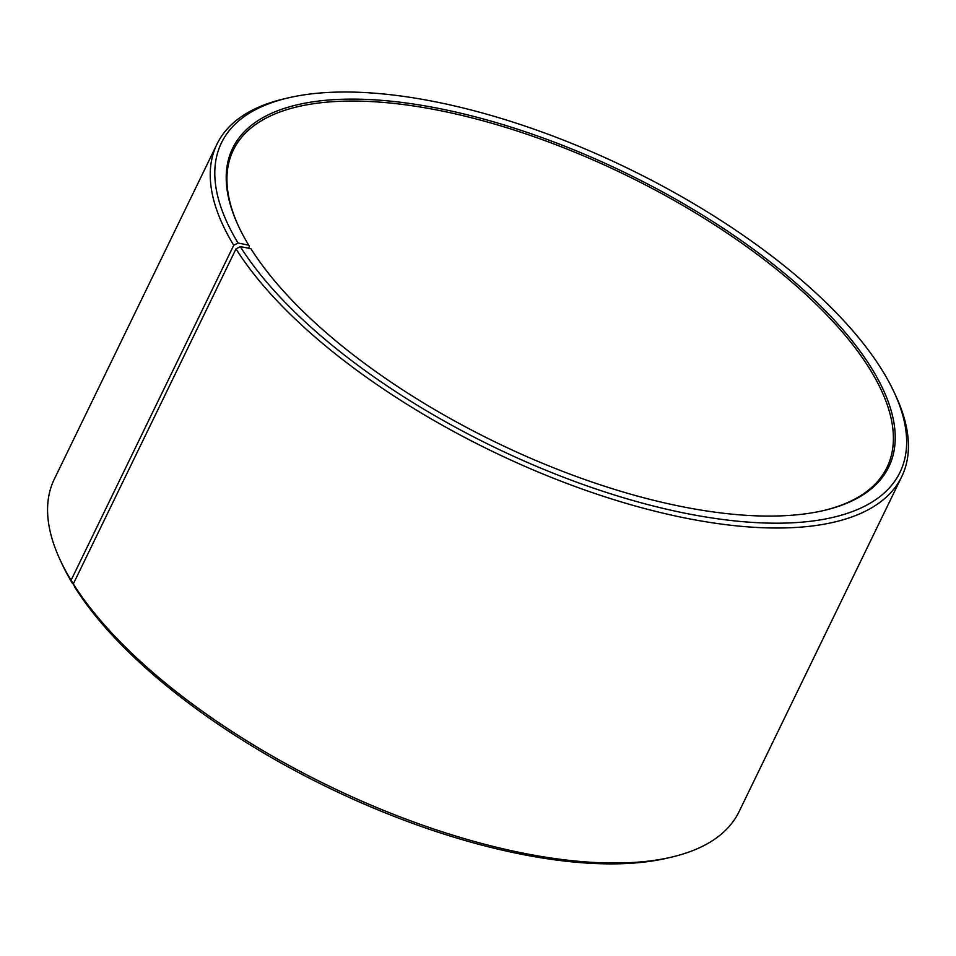 <?xml version="1.0" encoding="UTF-8"?>
<svg xmlns="http://www.w3.org/2000/svg" width="956" height="956" viewBox="0 0 956 956"><rect width="100%" height="100%" fill="white"/><g stroke="black" fill="none" stroke-linecap="round" stroke-linejoin="round"><path stroke-width="1.43" d="M248.56 248.202L249.361 246.54L248.727 245.166L238.08 243.027L233.73 245.274L71.067 580.28L73.337 583.853M823.654 510.528A363.316 148.933 25.9 0 0 886.977 467.436A363.316 148.933 25.9 0 0 625.212 174.769A363.316 148.933 25.9 0 0 233.348 150.044A363.316 148.933 25.9 0 0 238.642 226.464M238.08 243.027A377.154 154.597 25.9 0 1 287.983 97.942A377.154 154.597 25.9 0 1 628.247 168.531A377.154 154.597 25.9 0 1 894.135 392.271A377.154 154.597 25.9 0 1 672.164 510.48A377.154 154.597 25.9 0 1 240.303 246.624L250.878 248.644A364.69 149.494 25.9 0 0 824.431 510.349A364.69 149.494 25.9 0 0 626.013 173.12A364.69 149.494 25.9 0 0 238.295 225.736A364.69 149.494 25.9 0 0 248.727 245.166M240.303 246.624L235.989 248.907A380.608 156.019 25.9 0 0 592.445 492.651A380.608 156.019 25.9 0 0 901.711 476.697A380.608 156.019 25.9 0 0 895.82 395.88L894.135 392.271M287.983 97.942L284.111 98.85A380.608 156.019 25.9 0 0 216.952 144.189A380.608 156.019 25.9 0 0 233.73 245.274M235.989 248.907L73.313 583.913A380.608 156.019 25.9 0 0 671.889 857.042A380.608 156.019 25.9 0 0 739.048 811.704L901.711 476.697M216.952 144.189L54.289 479.195A380.608 156.019 25.9 0 0 60.18 560.013A380.608 156.019 25.9 0 0 71.067 580.28M73.313 583.913L74.879 587.319A377.154 154.597 25.9 0 0 668.017 857.962L671.889 857.042M60.18 560.013L61.865 563.622A377.154 154.597 25.9 0 0 72.644 583.71"/></g></svg>
